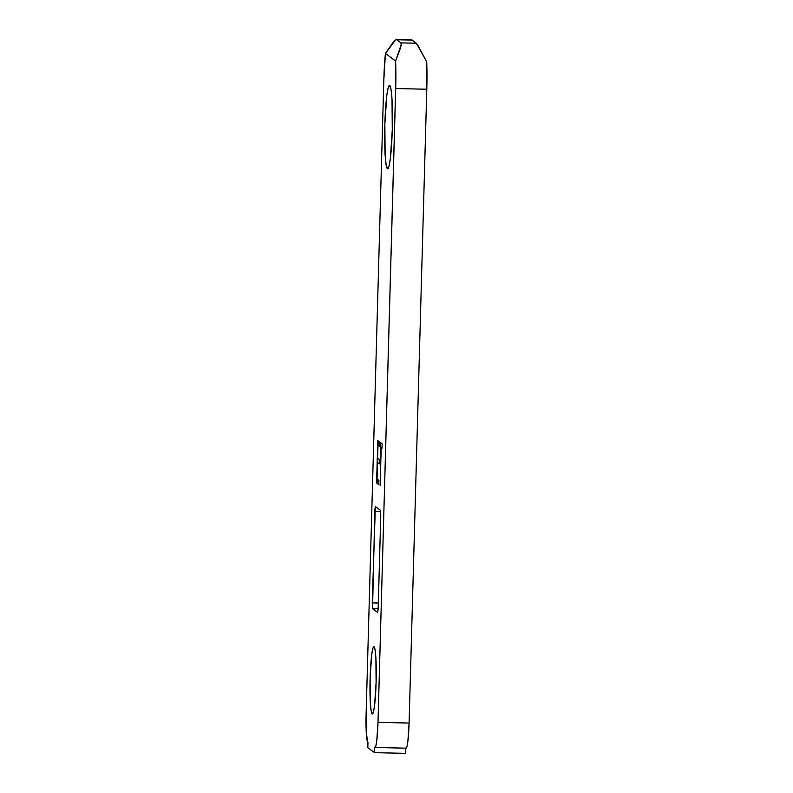 <?xml version="1.0" encoding="UTF-8"?>
<svg xmlns="http://www.w3.org/2000/svg" width="793" height="793" viewBox="0 0 793 793"><rect width="100%" height="100%" fill="white"/><g stroke="black" fill="none" stroke-linecap="round" stroke-linejoin="round"><path stroke-width="1.19" d="M387.4 168.711L388.917 166.599L390.374 158.481L392.277 129.854L392.02 99.611L391.058 89.688L389.73 85.456A41.732 3.787 91.3 0 1 389.829 85.545A41.732 3.787 91.3 0 1 392.347 127.167A41.732 3.787 91.3 0 1 387.995 168.631A41.732 3.787 91.3 0 1 387.4 168.711A41.732 3.787 91.3 0 1 384.853 124.303A41.732 3.787 91.3 0 1 389.73 85.456L388.223 87.557L386.766 95.685L384.853 124.303L385.12 154.556L386.072 164.478L387.4 168.711M374.048 646.761A33.653 3.053 91.3 0 1 376.14 681.484A33.653 3.053 91.3 0 1 372.373 713.978A33.653 3.053 91.3 0 1 372.175 713.898L373.394 712.203L374.564 705.651L376.11 682.565L375.892 658.17L375.129 650.171L374.048 646.761L372.829 648.456L371.659 655.008L370.113 678.094L370.331 702.489L371.104 710.488L372.175 713.898A33.653 3.053 91.3 0 1 370.093 679.175A33.653 3.053 91.3 0 1 373.86 646.682A33.653 3.053 91.3 0 1 374.048 646.761M411.765 40.532L411.914 39.987L396.421 39.65L395.31 40.175L385.428 53.448L392.872 42.693C394.864 40.294 396.143 39.313 396.718 39.749L412.122 40.086L416.315 43.218L400.911 42.881L396.718 39.749L412.122 40.086L417.653 44.943L426.703 61.745L426.793 89.232A43.08 3.906 -88.7 0 0 426.703 61.745L416.315 43.218L400.911 42.881C401.476 43.298 401.308 45.112 400.386 48.314L395.608 61.061L385.428 53.448A43.08 3.906 91.3 0 0 383.832 79.677L366.128 713.502A26.922 2.438 91.3 0 0 367.774 742.149L366.307 733.01L366.128 713.502L383.832 79.677L385.428 53.448L395.608 61.061L395.846 81.282L377.993 722.364L376.764 740.831L375.823 746.064L374.851 747.422A26.922 2.438 91.3 0 0 375 747.482L406.095 748.176A26.922 2.438 -88.7 0 0 409.089 723.047L407.86 741.514L406.918 746.758L405.937 748.116M374.663 747.293L374.514 752.666L367.803 747.65L367.962 742.278L367.803 747.65L374.514 752.666L374.663 747.293M376.586 483.046L378.727 484.652L378.846 480.29L377.052 478.942L377.508 462.606L379.302 463.945L379.431 459.583L377.627 458.245L377.993 445.17L379.797 446.518L379.916 442.157L377.775 440.561L376.586 483.046L377.121 483.056L377.24 479.081L377.121 483.056L376.586 483.046L378.727 484.652L378.846 480.29L377.052 478.942L377.508 462.606L379.302 463.945L379.431 459.583L377.627 458.245L377.993 445.17L379.797 446.518L379.916 442.157L377.775 440.561L376.586 483.046M372.551 608.618L377.577 612.384L378.112 609.401L380.759 516.055L380.432 510.325L375.396 506.568L374.861 509.552L372.551 608.618L372.214 602.888L378.33 603.027L372.214 602.888L375.367 506.558L380.432 510.325L380.759 516.055L378.211 607.369L377.607 612.394L372.551 608.618L378.152 608.746L372.551 608.618M380.858 447.311L380.134 485.703L381.205 447.569L382.028 448.184L382.147 443.822L380.154 442.335L380.035 446.697L381.393 447.321L380.035 446.697L380.858 447.311L380.134 485.703L381.205 447.569L382.028 448.184L382.147 443.822L380.154 442.335L380.035 446.697L380.571 446.707L380.68 442.732L380.571 446.707L381.393 447.321L380.858 447.311M396.718 39.749L400.911 42.881L401.208 44.577L395.608 61.061A43.08 3.906 91.3 0 1 395.697 88.538L426.793 89.232L409.089 723.047L377.993 722.364L395.697 88.538L426.793 89.232L409.089 723.047L377.993 722.364A26.922 2.438 91.3 0 1 375 747.482M405.758 748.166L405.61 753.35L374.514 752.666L405.61 753.35L405.758 748.166M380.699 511.713L374.772 511.584L380.699 511.713M377.696 462.606L377.815 458.384L377.696 462.606M378.182 445.17L378.301 440.948L378.182 445.17M379.807 446.132L377.993 445.17L379.807 446.132M379.312 463.568L377.508 462.606L379.312 463.568M378.737 484.265L377.121 483.056L378.737 484.265M382.038 447.807L381.205 447.569L382.038 447.807"/></g></svg>
